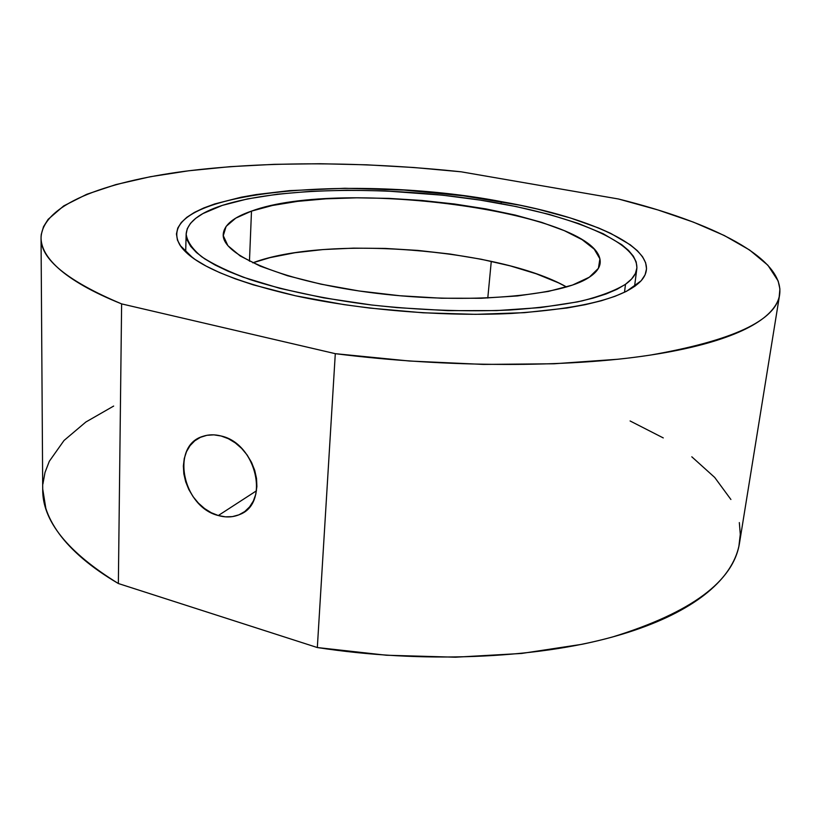 <?xml version="1.0" encoding="UTF-8"?>
<svg xmlns="http://www.w3.org/2000/svg" width="821" height="821" viewBox="0 0 821 821"><rect width="100%" height="100%" fill="white"/><g stroke="black" fill="none" stroke-linecap="round" stroke-linejoin="round"><path stroke-width="1.23" d="M501.672 201.699C595.204 217.945 667.257 251.657 641.006 280.895C624.565 298.023 581.555 308.87 511.996 313.417C444.346 316.844 360.419 309.999 295.498 295.786L253.32 284.866L235.268 278.832L219.474 272.531L206.081 266.066L195.162 259.518L186.757 252.96L180.866 246.464L177.449 240.122L176.443 233.975L177.757 228.094L181.277 222.512L186.88 217.267L194.423 212.413L203.782 207.959L214.784 203.926L241.169 197.214L256.244 194.556L289.474 190.636L344.912 188.276L404.004 190.072L463.444 195.809L519.991 205.229L537.622 209.119L570.287 217.934L598.55 227.971L610.691 233.369L630.241 244.791L637.373 250.723L642.556 256.747L645.645 262.802L646.538 268.836L645.111 274.778L641.304 280.577L635.023 286.139L626.259 291.414L615.011 296.309L601.3 300.763L585.24 304.683L566.931 308.019L524.373 312.678L475.575 314.33L423.102 312.791L369.932 308.091L344.05 304.632L295.498 295.786C231.235 280.874 192.791 264.095 180.148 245.438C147.893 191.334 354.929 173.364 501.672 201.699L500.882 203.598L501.672 201.699M218.314 515.526L256.48 490.794L218.314 515.526L225.457 516.84L232.425 516.614L238.932 514.829L244.74 511.545L249.615 506.875L253.361 500.984L255.824 494.109L256.891 486.504L256.521 478.458L254.705 470.31L251.524 462.367L247.1 454.957L241.62 448.379L235.288 442.899L228.371 438.712L221.136 436.002C256.409 443.504 270.088 503.56 239.578 514.551C233.02 517.353 225.929 517.682 218.314 515.526C182.539 506.998 170.132 445.639 202.951 436.331C208.626 434.432 214.692 434.33 221.136 436.002L213.881 434.853L206.892 435.304L200.437 437.326L194.751 440.826L190.051 445.649L186.521 451.622L184.263 458.487L183.36 466L183.842 473.871L185.69 481.804L188.82 489.511L193.109 496.705L198.415 503.119L204.542 508.527L211.254 512.715L218.314 515.526M487.787 298.033L491.276 261.324L487.787 298.033M41.05 238.1L42.713 489.254C42.251 520.709 67.466 552.133 118.357 583.526L121.621 303.893C67.24 280.967 40.383 258.964 41.05 237.864C42.251 204.973 103.723 182.016 184.253 171.353C265.942 160.895 365.478 161.655 461.094 171.805L413.928 167.515L366.689 164.816L319.923 163.738L274.235 164.333L230.239 166.663L188.635 170.789L150.222 176.751L115.894 184.581L86.677 194.32L63.679 205.927L48.131 219.33L43.534 226.658L41.276 234.375C40.547 239.65 41.563 245.12 44.324 250.795C47.095 256.48 51.764 262.289 58.322 268.231C64.91 274.173 73.48 280.135 84.019 286.139C94.589 292.143 107.12 298.064 121.621 303.893L335.296 353.677L409.392 361.014L483.477 364.421L554.052 363.775L617.987 359.239C637.938 357.104 656.205 354.436 672.789 351.234C689.342 348.032 704.008 344.399 716.795 340.335C729.541 336.261 740.337 331.889 749.163 327.189C757.968 322.499 764.844 317.604 769.8 312.503C774.726 307.413 777.856 302.22 779.17 296.925L779.899 288.971L778.164 280.998L767.881 265.224L749.532 249.974L724.327 235.535L693.406 222.132L657.795 209.909L618.459 198.99L461.094 171.805L618.459 198.99C711.438 222.101 784.753 257.897 779.632 294.698C775.978 320.498 732.927 340.623 650.468 355.072C567.834 367.767 447.147 367.798 335.296 353.677L317.327 647.543L118.357 583.526C104.801 575.572 93.081 567.383 83.167 558.978C73.285 550.573 65.249 542.117 59.05 533.609C52.872 525.101 48.47 516.686 45.832 508.363L42.702 488.947M42.908 484.041L45.011 472.424L49.332 461.258L64.028 440.487L85.846 422.025L113.657 406.067M630.097 420.968L663.276 437.921M691.805 456.804L714.701 477.432L730.906 499.486M739.331 522.587L740.285 534.358L738.9 546.191C737.186 554.093 733.779 561.913 728.658 569.63C723.527 577.358 716.61 584.86 707.897 592.115C699.153 599.371 688.614 606.237 676.258 612.712C663.891 619.178 649.791 625.089 633.976 630.436C618.131 635.782 600.767 640.401 581.894 644.311L521.633 653.454L455.481 657.211L386.322 655.23L317.327 647.543C421.368 663.553 534.091 658.729 612.702 636.932C691.395 612.589 733.676 581.237 739.536 542.876L779.611 294.842M121.621 303.893L335.296 353.677L317.327 647.543L118.357 583.526L121.621 303.893M625.499 284.282L624.494 292.286L625.499 284.282L631.636 278.966L635.423 273.444L636.922 267.759L636.193 261.981L633.35 256.183L628.506 250.405L621.764 244.709L603.158 233.718L578.62 223.548L549.249 214.425L516.122 206.564L480.264 200.119L442.673 195.203L385.1 190.913L347.304 190.215L311.108 191.293L277.498 194.187L247.532 198.908L222.296 205.394C278.391 187.547 381.796 185.957 472.506 198.959C562.898 211.91 639.036 240.276 636.829 268.693C636.162 274.142 632.386 279.345 625.499 284.282C615.186 290.583 600.674 296.135 581.986 300.917C561.03 305.135 536.801 308.183 509.297 310.051C465.302 311.888 419.274 310.184 371.225 304.95C324.726 299.039 282.681 290.141 249.707 279.468C229.521 272.12 213.491 264.526 201.607 256.696C192.217 248.886 187.065 241.323 186.151 234.016C187.219 222.399 199.267 212.855 222.296 205.394L202.91 213.583L195.778 218.273L190.523 223.312L187.27 228.679L186.141 234.334L187.239 240.225L190.646 246.3L196.424 252.509L204.583 258.779L215.133 265.029L228.043 271.197L243.211 277.2L279.817 288.345L323.433 297.818L371.903 305.032L397.148 307.629L447.866 310.636L496.51 310.595L540.434 307.588L577.481 301.902L592.916 298.177L606.114 293.949L616.992 289.3L625.499 284.282M251.493 211.11L249.461 261.201L251.493 211.11L272.377 205.486L297.51 201.371L325.937 198.815L356.735 197.82L389.01 198.384L421.881 200.457L454.465 203.998L485.888 208.903L515.27 215.081L541.706 222.378L564.294 230.65L582.099 239.66L594.24 249.163L599.905 258.831L598.417 268.313L589.324 277.2C561.923 296.165 467.775 304.529 376.11 293.261C284.353 282.137 221.198 255.269 223.24 234.201C224.071 224.964 233.492 217.267 251.493 211.11C342.09 177.254 605.015 212.926 600.141 263.202C599.566 268.149 595.964 272.808 589.324 277.2L572.535 285.051L548.315 291.434L517.466 295.94L481.229 298.269L441.359 298.218L399.889 295.745L359.034 290.973L320.949 284.169L287.535 275.743L260.298 266.178L240.245 255.988L227.889 245.674L223.281 235.678L226.114 226.401L235.771 218.129L251.493 211.11M566.572 286.97C498.706 248.589 325.721 235.278 252.786 262.833L270.027 257.62L294.903 252.735L323.043 249.563L353.523 248.137L385.46 248.435L417.961 250.426L450.165 254.058L481.209 259.241L510.21 265.871L536.277 273.804L558.506 282.845L566.572 286.97M626.69 291.198L641.006 280.895M192.73 257.804L180.148 245.438M636.829 268.693L634.551 286.488M186.151 234.026L185.679 251.944"/></g></svg>
